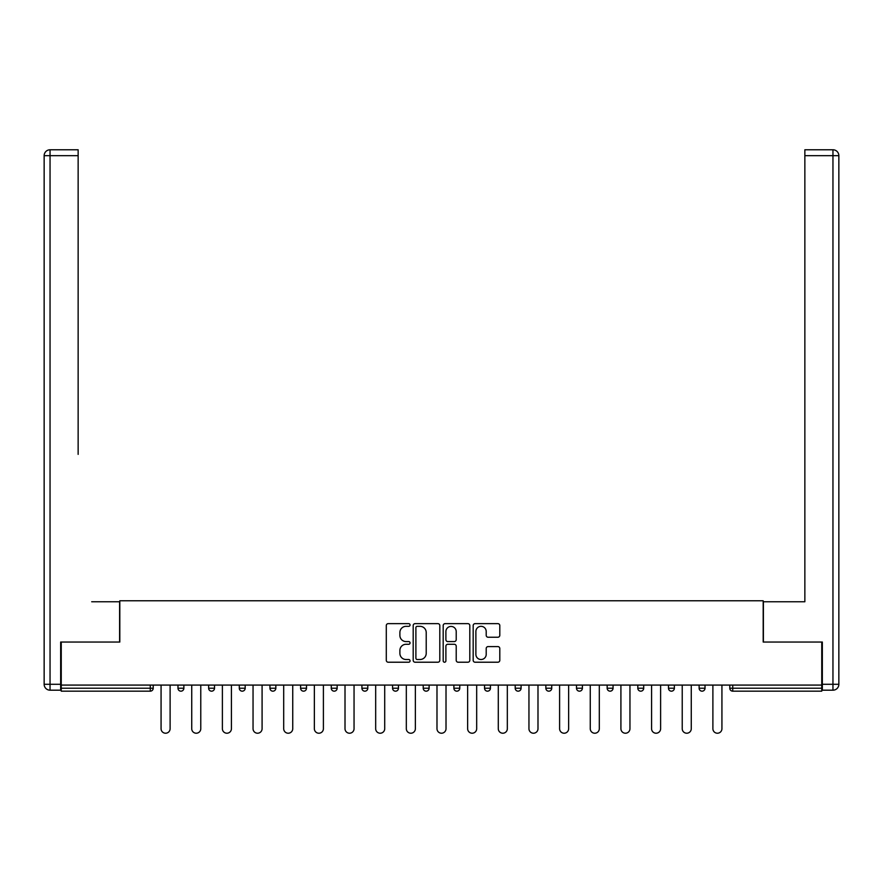 <?xml version="1.0" encoding="UTF-8"?>
<svg xmlns="http://www.w3.org/2000/svg" width="883" height="883" viewBox="0 0 883 883"><rect width="100%" height="100%" fill="white"/><g stroke="black" fill="none" stroke-linecap="round" stroke-linejoin="round"><path stroke-width="1.32" d="M410.054 624.987A1.347 1.347 0 0 0 408.708 623.641L388.211 623.641A1.932 1.932 0 0 0 386.29 625.561L386.29 660.285A1.932 1.932 0 0 0 388.211 662.217L408.708 662.217A1.347 1.347 0 0 0 410.054 660.87A1.347 1.347 0 0 0 408.708 659.513L406.059 659.513A6.17 6.17 0 0 1 399.889 653.343L399.889 650.451A6.17 6.17 0 0 1 406.059 644.281L408.708 644.281A1.347 1.347 0 0 0 410.054 642.923A1.347 1.347 0 0 0 408.708 641.577L406.059 641.577A6.17 6.17 0 0 1 399.889 635.407L399.889 632.515A6.17 6.17 0 0 1 406.059 626.334L408.708 626.334A1.347 1.347 0 0 0 410.054 624.987M497.869 637.239A1.932 1.932 0 0 0 499.8 635.307L499.8 625.561A1.932 1.932 0 0 0 497.869 623.641L475.109 623.641A1.932 1.932 0 0 0 473.178 625.561L473.178 660.285A1.932 1.932 0 0 0 475.109 662.217L497.869 662.217A1.932 1.932 0 0 0 499.8 660.285L499.8 648.519A1.932 1.932 0 0 0 497.869 646.588L488.133 646.588A1.932 1.932 0 0 0 486.202 648.519L486.202 654.358A5.155 5.155 0 0 1 481.047 659.513A5.155 5.155 0 0 1 475.882 654.358L475.882 631.5A5.155 5.155 0 0 1 481.047 626.334A5.155 5.155 0 0 1 486.202 631.5L486.202 635.307A1.932 1.932 0 0 0 488.133 637.239L497.869 637.239M61.247 685.076L61.247 642.04L119.812 642.04L119.812 600.771L763.188 600.771L763.188 642.04L821.753 642.04L821.753 685.076L61.247 685.076L61.247 688.221L150.265 688.221L150.265 685.076M439.811 625.561A1.932 1.932 0 0 0 437.88 623.641L415.12 623.641A1.932 1.932 0 0 0 413.189 625.561L413.189 660.285A1.932 1.932 0 0 0 415.12 662.217L437.88 662.217A1.932 1.932 0 0 0 439.811 660.285L439.811 625.561M445.12 623.641L467.88 623.641A1.932 1.932 0 0 1 469.811 625.561L469.811 660.285A1.932 1.932 0 0 1 467.88 662.217L458.134 662.217A1.932 1.932 0 0 1 456.213 660.285L456.213 646.201A1.932 1.932 0 0 0 454.281 644.281L447.813 644.281A1.932 1.932 0 0 0 445.893 646.201L445.893 660.87A1.347 1.347 0 0 1 444.535 662.217A1.347 1.347 0 0 1 443.189 660.87L443.189 625.561A1.932 1.932 0 0 1 445.12 623.641M150.265 691.168A2.947 2.947 0 0 0 153.212 688.221L150.265 688.221L150.265 691.168A2.947 2.947 0 0 0 153.212 688.221L153.212 685.076L153.212 688.221A2.947 2.947 0 0 1 150.265 691.168L61.247 691.168L61.247 688.221M821.753 685.076L821.753 691.168L732.735 691.168A2.947 2.947 0 0 1 729.788 688.221L729.788 685.076M177.98 685.076L177.98 688.221L177.98 685.076M180.927 691.168A2.947 2.947 0 0 1 177.98 688.221A2.947 2.947 0 0 0 180.927 691.168A2.947 2.947 0 0 0 183.874 688.221L183.874 685.076L183.874 688.221A2.947 2.947 0 0 1 180.927 691.168A2.947 2.947 0 0 1 177.98 688.221L183.874 688.221A2.947 2.947 0 0 1 180.927 691.168M208.631 685.076L208.631 688.221L208.631 685.076M214.525 685.076L214.525 688.221L214.525 685.076M239.293 685.076L239.293 688.221L239.293 685.076M245.187 685.076L245.187 688.221L245.187 685.076M275.838 685.076L275.838 688.221L269.944 688.221A2.947 2.947 0 0 0 272.891 691.168A2.947 2.947 0 0 1 269.944 688.221L269.944 685.076M300.595 688.221A2.947 2.947 0 0 0 303.542 691.168A2.947 2.947 0 0 0 306.5 688.221A2.947 2.947 0 0 1 303.542 691.168A2.947 2.947 0 0 0 306.5 688.221L306.5 685.076L306.5 688.221L300.595 688.221A2.947 2.947 0 0 0 303.542 691.168A2.947 2.947 0 0 1 300.595 688.221L300.595 685.076M334.204 691.168A2.947 2.947 0 0 0 337.151 688.221L337.151 685.076L337.151 688.221A2.947 2.947 0 0 1 334.204 691.168A2.947 2.947 0 0 1 331.257 688.221L331.257 685.076M361.909 685.076L361.909 688.221L361.909 685.076M367.803 685.076L367.803 688.221L367.803 685.076M392.571 688.221A2.947 2.947 0 0 0 395.518 691.168A2.947 2.947 0 0 0 398.465 688.221A2.947 2.947 0 0 1 395.518 691.168A2.947 2.947 0 0 0 398.465 688.221L398.465 685.076L398.465 688.221L392.571 688.221A2.947 2.947 0 0 0 395.518 691.168A2.947 2.947 0 0 1 392.571 688.221L392.571 685.076M423.222 688.221A2.947 2.947 0 0 0 426.169 691.168A2.947 2.947 0 0 0 429.116 688.221L429.116 685.076L429.116 688.221L423.222 688.221A2.947 2.947 0 0 0 426.169 691.168A2.947 2.947 0 0 1 423.222 688.221L423.222 685.076M453.884 685.076L453.884 688.221L453.884 685.076M459.778 685.076L459.778 688.221A2.947 2.947 0 0 1 456.831 691.168A2.947 2.947 0 0 1 453.884 688.221L459.778 688.221A2.947 2.947 0 0 1 456.831 691.168M484.535 685.076L484.535 688.221L484.535 685.076M490.429 685.076L490.429 688.221L490.429 685.076M515.197 685.076L515.197 688.221L515.197 685.076M521.091 685.076L521.091 688.221A2.947 2.947 0 0 1 518.144 691.168A2.947 2.947 0 0 1 515.197 688.221L521.091 688.221A2.947 2.947 0 0 1 518.144 691.168M545.849 685.076L545.849 688.221L545.849 685.076M551.743 685.076L551.743 688.221L551.743 685.076M582.405 685.076L582.405 688.221A2.947 2.947 0 0 1 579.458 691.168A2.947 2.947 0 0 1 576.5 688.221L576.5 685.076M613.056 685.076L613.056 688.221A2.947 2.947 0 0 1 610.109 691.168A2.947 2.947 0 0 1 607.162 688.221L607.162 685.076M643.707 685.076L643.707 688.221A2.947 2.947 0 0 1 640.76 691.168A2.947 2.947 0 0 1 637.813 688.221L637.813 685.076M674.369 685.076L674.369 688.221A2.947 2.947 0 0 1 671.422 691.168A2.947 2.947 0 0 1 668.475 688.221L668.475 685.076M699.126 685.076L699.126 688.221L699.126 685.076M705.02 685.076L705.02 688.221A2.947 2.947 0 0 1 702.073 691.168A2.947 2.947 0 0 1 699.126 688.221L705.02 688.221A2.947 2.947 0 0 1 702.073 691.168M211.578 691.168A2.947 2.947 0 0 1 208.631 688.221A2.947 2.947 0 0 0 211.578 691.168A2.947 2.947 0 0 0 214.525 688.221A2.947 2.947 0 0 1 211.578 691.168A2.947 2.947 0 0 1 208.631 688.221L214.525 688.221A2.947 2.947 0 0 1 211.578 691.168M242.24 691.168A2.947 2.947 0 0 1 239.293 688.221A2.947 2.947 0 0 0 242.24 691.168A2.947 2.947 0 0 0 245.187 688.221A2.947 2.947 0 0 1 242.24 691.168A2.947 2.947 0 0 1 239.293 688.221L245.187 688.221A2.947 2.947 0 0 1 242.24 691.168M275.838 688.221A2.947 2.947 0 0 1 272.891 691.168A2.947 2.947 0 0 0 275.838 688.221A2.947 2.947 0 0 1 272.891 691.168A2.947 2.947 0 0 1 269.944 688.221M364.856 691.168A2.947 2.947 0 0 1 361.909 688.221L367.803 688.221A2.947 2.947 0 0 1 364.856 691.168A2.947 2.947 0 0 0 367.803 688.221A2.947 2.947 0 0 1 364.856 691.168M487.482 691.168A2.947 2.947 0 0 1 484.535 688.221A2.947 2.947 0 0 0 487.482 691.168A2.947 2.947 0 0 0 490.429 688.221A2.947 2.947 0 0 1 487.482 691.168A2.947 2.947 0 0 1 484.535 688.221L490.429 688.221M548.796 691.168A2.947 2.947 0 0 1 545.849 688.221A2.947 2.947 0 0 0 548.796 691.168A2.947 2.947 0 0 0 551.743 688.221A2.947 2.947 0 0 1 548.796 691.168A2.947 2.947 0 0 1 545.849 688.221L551.743 688.221M417.24 626.334A1.347 1.347 0 0 0 415.893 627.692L415.893 658.166A1.347 1.347 0 0 0 417.24 659.513L420.043 659.513A6.17 6.17 0 0 0 426.213 653.343L426.213 632.515A6.17 6.17 0 0 0 420.043 626.334L417.24 626.334M456.213 631.599A5.155 5.155 0 0 0 451.047 626.433A5.155 5.155 0 0 0 445.893 631.599L445.893 639.645A1.932 1.932 0 0 0 447.813 641.577L454.281 641.577A1.932 1.932 0 0 0 456.213 639.645L456.213 631.599M161.07 685.076L161.07 728.707A4.514 4.514 0 0 0 165.596 733.221A4.514 4.514 0 0 0 170.11 728.707L170.11 685.076M191.732 685.076L191.732 728.707A4.514 4.514 0 0 0 196.247 733.221A4.514 4.514 0 0 0 200.772 728.707L200.772 685.076M222.384 685.076L222.384 728.707A4.514 4.514 0 0 0 226.909 733.221A4.514 4.514 0 0 0 231.423 728.707L231.423 685.076M253.046 685.076L253.046 728.707A4.514 4.514 0 0 0 257.56 733.221A4.514 4.514 0 0 0 262.085 728.707L262.085 685.076M283.697 685.076L283.697 728.707A4.514 4.514 0 0 0 288.222 733.221A4.514 4.514 0 0 0 292.737 728.707L292.737 685.076M314.359 685.076L314.359 728.707A4.514 4.514 0 0 0 318.873 733.221A4.514 4.514 0 0 0 323.399 728.707L323.399 685.076M44.15 155.673A5.894 5.894 0 0 1 50.044 149.779A5.894 5.894 0 0 0 44.15 155.673L44.15 684.292L44.15 155.673L50.044 155.673L50.044 149.779L78.145 149.779L78.145 155.673L50.044 155.673L50.044 684.292L60.662 684.292L60.662 642.04L119.613 642.04L119.613 601.753L91.711 601.753M78.145 155.673L78.145 454.37M60.662 684.292L60.662 690.186L50.044 690.186A5.894 5.894 0 0 1 44.15 684.292L50.044 684.292L50.044 690.186M791.289 601.753L804.855 601.753L804.855 149.779L832.956 149.779A5.894 5.894 0 0 1 838.85 155.673L838.85 684.292L838.85 155.673A5.894 5.894 0 0 0 832.956 149.779L832.956 155.673L804.855 155.673M822.338 684.292L832.956 684.292L832.956 690.186A5.894 5.894 0 0 0 838.85 684.292A5.894 5.894 0 0 1 832.956 690.186L822.338 690.186L822.338 642.04L763.387 642.04L763.387 601.753L804.855 601.753L804.855 454.37M345.01 685.076L345.01 728.707A4.514 4.514 0 0 0 349.536 733.221A4.514 4.514 0 0 0 354.05 728.707L354.05 685.076M375.672 685.076L375.672 728.707A4.514 4.514 0 0 0 380.187 733.221A4.514 4.514 0 0 0 384.712 728.707L384.712 685.076M406.323 685.076L406.323 728.707A4.514 4.514 0 0 0 410.849 733.221A4.514 4.514 0 0 0 415.363 728.707L415.363 685.076M436.986 685.076L436.986 728.707A4.514 4.514 0 0 0 441.5 733.221A4.514 4.514 0 0 0 446.014 728.707L446.014 685.076M467.637 685.076L467.637 728.707A4.514 4.514 0 0 0 472.151 733.221A4.514 4.514 0 0 0 476.677 728.707L476.677 685.076M498.288 685.076L498.288 728.707A4.514 4.514 0 0 0 502.813 733.221A4.514 4.514 0 0 0 507.328 728.707L507.328 685.076M528.95 685.076L528.95 728.707A4.514 4.514 0 0 0 533.464 733.221A4.514 4.514 0 0 0 537.99 728.707L537.99 685.076M559.601 685.076L559.601 728.707A4.514 4.514 0 0 0 564.127 733.221A4.514 4.514 0 0 0 568.641 728.707L568.641 685.076M590.263 685.076L590.263 728.707A4.514 4.514 0 0 0 594.778 733.221A4.514 4.514 0 0 0 599.303 728.707L599.303 685.076M620.915 685.076L620.915 728.707A4.514 4.514 0 0 0 625.44 733.221A4.514 4.514 0 0 0 629.954 728.707L629.954 685.076M651.577 685.076L651.577 728.707A4.514 4.514 0 0 0 656.091 733.221A4.514 4.514 0 0 0 660.616 728.707L660.616 685.076M682.228 685.076L682.228 728.707A4.514 4.514 0 0 0 686.753 733.221A4.514 4.514 0 0 0 691.268 728.707L691.268 685.076M712.89 685.076L712.89 728.707A4.514 4.514 0 0 0 717.404 733.221A4.514 4.514 0 0 0 721.93 728.707L721.93 685.076M732.735 685.076L732.735 688.221L821.753 688.221M729.788 688.221L732.735 688.221L732.735 691.168M337.151 688.221L331.257 688.221M426.169 691.168A2.947 2.947 0 0 0 429.116 688.221M579.458 691.168A2.947 2.947 0 0 0 582.405 688.221L576.5 688.221M610.109 691.168A2.947 2.947 0 0 0 613.056 688.221L607.162 688.221M640.76 691.168A2.947 2.947 0 0 0 643.707 688.221L637.813 688.221M671.422 691.168A2.947 2.947 0 0 0 674.369 688.221L668.475 688.221M838.85 684.292L832.956 684.292L832.956 155.673L838.85 155.673A5.894 5.894 0 0 0 832.956 149.779A5.894 5.894 0 0 1 838.85 155.673"/></g></svg>
